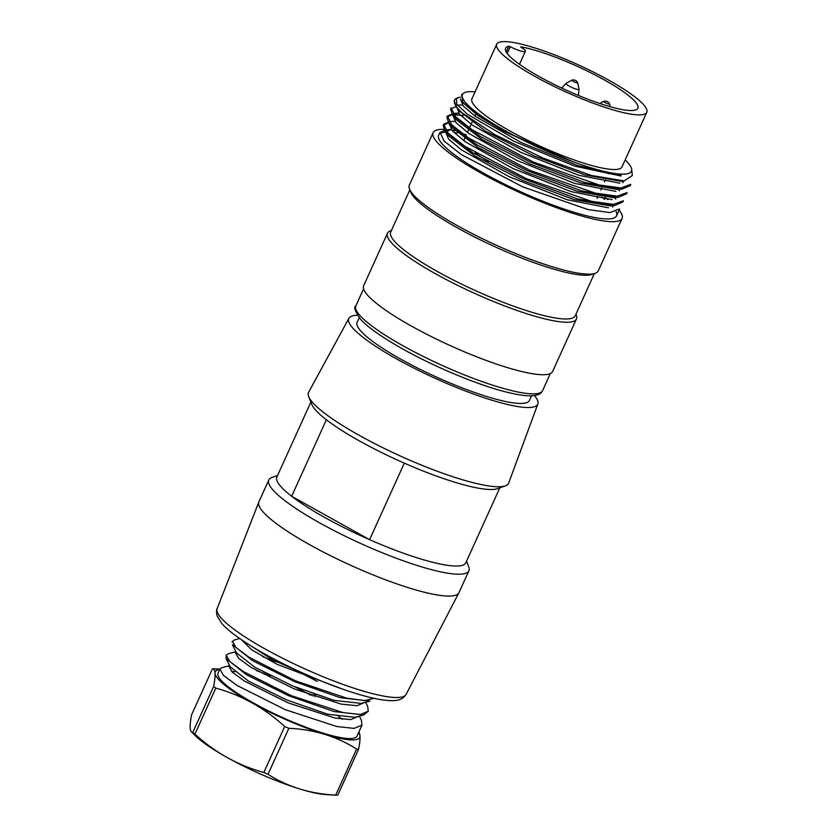 <?xml version="1.0" encoding="UTF-8"?>
<svg xmlns="http://www.w3.org/2000/svg" width="837" height="837" viewBox="0 0 837 837"><rect width="100%" height="100%" fill="white"/><g stroke="black" fill="none" stroke-linecap="round" stroke-linejoin="round"><path stroke-width="1.26" d="M326.378 419.755A103.757 18.77 24.4 0 0 404.313 463.143L369.588 539.666L291.653 496.278L326.378 419.755A103.757 18.77 -155.6 0 1 311.772 404.376L308.707 396.612A109.856 19.868 -155.6 0 1 308.623 392.281L348.903 318.29A103.757 18.77 -155.6 0 1 357.42 315.246M534.529 395.608A103.757 18.77 -155.6 0 1 537.846 404.02L508.687 483.054A109.856 19.868 -155.6 0 1 505.37 485.858L497.513 488.651A103.757 18.77 -155.6 0 1 404.313 463.143M499.825 487.825L465.822 562.767A103.757 18.77 -155.6 0 1 369.588 539.666A103.757 18.77 -155.6 0 1 291.653 496.278A103.757 18.77 -155.6 0 1 276.859 477.027L310.862 402.084M505.37 485.858A109.856 19.868 -155.6 0 1 400.337 455.998A109.856 19.868 -155.6 0 1 308.707 396.612M537.846 404.02A103.757 18.77 -155.6 0 1 435.512 378.47A103.757 18.77 -155.6 0 1 348.903 318.29M531.495 395.88L529.413 400.473A94.602 17.106 -155.6 0 1 436.203 376.964A94.602 17.106 -155.6 0 1 357.127 322.287L359.209 317.704M466.544 561.188L468.71 566.659A109.856 19.868 -155.6 0 1 468.898 570.761L458.979 592.617A109.856 19.868 -155.6 0 1 458.896 592.795A109.856 19.868 -155.6 0 1 350.734 565.32A109.856 19.868 -155.6 0 1 258.832 502.012A109.856 19.868 -155.6 0 1 258.905 501.834L268.823 479.967A109.856 19.868 -155.6 0 1 272.035 477.414L277.581 475.437M468.898 570.761A109.856 19.868 -155.6 0 1 360.653 543.454A109.856 19.868 -155.6 0 1 268.823 479.967M219.671 669.537A79.337 14.355 24.4 0 0 215.025 673.283A79.337 14.355 24.4 0 0 252.209 702.986A79.337 14.355 24.4 0 0 324.693 734.342A79.337 14.355 24.4 0 0 359.994 736.016A79.337 14.355 24.4 0 0 358.613 732.584M219.901 669.025L218.038 673.126A76.293 13.8 24.4 0 0 267.233 710.257A76.293 13.8 24.4 0 0 348.401 738.548A76.293 13.8 24.4 0 0 356.98 736.173L361.992 725.124L354.124 728.368L336.83 726.537L285.26 709.671L236.997 685.43L223.437 675.365L219.901 669.035L221.993 667.633M342.343 719.234A76.293 13.8 24.4 0 0 338.567 716.629M234.789 671.787A76.293 13.8 24.4 0 0 231.326 671.222M299.897 789.009A79.337 14.355 24.4 0 0 324.474 794.459A210.558 210.558 0 0 0 337.729 795.15A195.042 18.581 -66.6 0 0 337.761 795.15A90.323 16.332 -155.6 0 1 335.721 795.056A195.042 156.059 -51.4 0 1 299.897 789.009A195.042 156.059 -51.4 0 1 267.997 774.298A90.323 16.332 -155.6 0 1 263.833 772.488A195.042 174.63 92.7 0 1 227.413 757.642A79.337 14.355 24.4 0 0 299.897 789.009M191.422 731.841A210.558 210.558 0 0 0 195.576 735.974A79.337 14.355 24.4 0 0 227.413 757.642A195.042 174.63 92.7 0 1 194.916 734.122A90.323 16.332 -155.6 0 1 192.782 732.417A195.042 18.571 113.4 0 1 191.422 731.841A195.042 18.571 113.4 0 1 190.219 727.949A195.042 18.571 113.4 0 1 191.589 714.808L212.462 668.815A195.042 18.571 113.4 0 1 212.493 668.815A195.042 18.571 113.4 0 1 215.025 673.283A195.042 18.571 113.4 0 1 213.655 686.424A90.323 16.332 24.4 0 0 215.789 688.129A195.042 174.63 92.7 0 1 252.209 702.986A195.042 174.63 92.7 0 1 284.706 726.495A90.323 16.332 24.4 0 0 288.87 728.305A195.042 156.059 -51.4 0 1 324.693 734.342A195.042 156.059 -51.4 0 1 356.593 749.063A90.323 16.332 24.4 0 0 358.623 749.157A195.042 18.581 -66.6 0 0 359.994 736.016A195.042 18.581 -66.6 0 0 358.811 732.145M373.94 698.299L364.639 700.632L346.56 698.1L295.44 680.837L248.851 657.15L235.846 647.409L232.508 641.288L234.58 639.886M232.592 644.689L252.68 660.738L294.718 681.663L340.115 697.66L369.954 701.124M367.673 706.302L368.27 711.22L360.454 714.474L343.107 712.601L291.548 695.767L243.305 671.546L229.725 661.502L226.189 655.162L228.292 653.791M226.189 655.162L226.095 658.583L246.423 674.706L288.388 695.631L334.015 711.534L363.645 714.913L368.301 711.23M361.375 720.186L361.982 725.124M315.779 694.825L314.932 696.698M215.789 688.129L194.916 734.122M192.782 732.417L213.655 686.424M288.87 728.305L267.997 774.298M263.833 772.488L284.706 726.495M358.623 749.157L337.761 795.15M335.721 795.056L356.593 749.063M312.954 696.018L313.906 694.176M311.071 695.359L295.084 686.968M270.456 675.815L256.342 670.552M229.558 665.467L229.056 666.566L232.299 672.184L244.603 681.182L288.305 702.934L334.999 718.031L350.672 719.611L357.807 716.598M317.307 681.444L301.153 673M277.193 662.151L262.787 656.731M235.385 652.661L238.608 658.29L250.912 667.319L294.593 689.071L341.308 704.126L357.022 705.706L364.116 702.714M241.558 639.813L251.602 649.763L277.016 664.285L342.846 689.207M315.036 678.441L272.747 659.88L245.879 642.68M369.87 701.144L361.134 703.404L334.078 700.349L292.699 685.974L254.814 667.256L236.536 652.902M354.783 717.299L327.78 714.233L286.442 699.878L248.505 681.13L230.217 666.786L226.126 658.646M646.781 112.284L621.975 166.94A82.392 14.899 -155.6 0 1 540.786 146.465A82.392 14.899 -155.6 0 1 471.911 98.85L496.718 44.194A82.392 14.899 -155.6 0 1 608.447 79.996A82.392 14.899 -155.6 0 1 646.781 112.284A82.392 14.899 -155.6 0 1 565.592 91.808A82.392 14.899 -155.6 0 1 496.718 44.194M625.166 159.919A92.771 16.782 -155.6 0 1 631.684 169.388A92.771 16.782 -155.6 0 1 620.981 174.117A92.771 16.782 -155.6 0 1 572.173 161.426A92.771 16.782 -155.6 0 1 463.677 93.158A92.771 16.782 -155.6 0 1 475.102 91.829M621.075 176.032L620.981 174.117L621.075 176.032L574.956 166.186L514.148 141.401L467.37 114.219L456.709 104.165L456.489 98.264A97.647 17.661 -155.6 0 1 460.298 97.218M460.298 97.092L455.862 98.64A97.647 17.661 -155.6 0 0 454.585 100.116A97.647 17.661 -155.6 0 0 461.878 112.681L456.259 106.874L454.313 100.785M463.217 102.92L477.822 115.506L503.843 131.273L572.173 161.426L503.56 130.886L477.425 114.92L462.673 102.062L461.616 94.633L463.677 93.158M632.322 175.498L624.193 180.928L591.32 175.456L542.931 158.057L494.782 134.59L461.878 112.681M630.219 185.542L622.111 189.099L584.655 182.445L530.721 162.284L480.438 136.504L452.597 115.129L450.568 108.977L456.249 106.466M627.08 192.604L626.557 193.765L618.47 197.281L581.129 190.7L527.216 170.591L476.849 144.791L448.841 123.332L446.895 117.19L452.095 114.679L463.667 115.475M623.366 200.807L622.833 201.968L614.693 205.463L577.363 198.882L523.491 178.773L473.167 153.004L445.158 131.555L443.181 125.393L448.486 122.861M608.436 207.796L567.193 199.761L509.252 176.743L461.208 149.729L448.559 139.026L445.692 131.974L451.08 129.494L445.839 129.85L440.042 132.445L444.175 141.15L461.49 154.667L522.497 186.766L588.024 209.574L609.88 212.577L619.579 208.978M449.615 121.689L443.662 124.2L447.952 132.937L465.006 146.37L526.222 178.584L591.602 201.351L613.521 204.364L623.314 200.786M458.53 113.089L453.288 113.455L447.492 116.05L451.561 124.692L468.72 138.126L529.947 170.371L595.243 193.127L617.193 196.182L627.028 192.583M450.568 108.967L451.101 107.806L455.391 116.531L472.424 129.955L533.692 162.2L599.072 184.956L620.939 187.98L630.742 184.381M598.612 194.791A97.647 17.661 -155.6 0 1 599.334 195.314M601.5 196.925A97.647 17.661 -155.6 0 1 604.68 199.405M610.288 204.322A97.647 17.661 -155.6 0 1 611.502 205.536M611.659 205.703A97.647 17.661 -155.6 0 1 612.862 207.001M616.126 211.719A97.647 17.661 -155.6 0 1 616.524 215.883A97.647 17.661 -155.6 0 1 520.3 191.61A97.647 17.661 -155.6 0 1 438.672 135.186A97.647 17.661 -155.6 0 1 447.178 132.1M453.947 132.508A97.647 17.661 -155.6 0 1 457.41 132.999M459.806 133.407A97.647 17.661 -155.6 0 1 466.345 134.767M618.993 209.92A103.757 18.77 -155.6 0 1 622.079 218.405A103.757 18.77 -155.6 0 1 610.403 221.627A103.757 18.77 -155.6 0 1 500.024 183.157A103.757 18.77 -155.6 0 1 433.116 132.664A103.757 18.77 -155.6 0 1 445.043 129.442M451.771 130.143A103.757 18.77 -155.6 0 1 454.909 130.656M456.72 130.99A103.757 18.77 -155.6 0 1 459.408 131.535M600.631 194.278A103.757 18.77 -155.6 0 1 603.09 196.015M604.91 197.354A103.757 18.77 -155.6 0 1 607.934 199.656M613.584 204.364A103.757 18.77 -155.6 0 1 614.159 204.887M622.079 218.405L598.267 270.874A103.757 18.77 -155.6 0 1 595.233 273.291A103.757 18.77 -155.6 0 1 586.601 274.107A103.757 18.77 -155.6 0 1 484.707 239.8A103.757 18.77 -155.6 0 1 409.492 189.005A103.757 18.77 -155.6 0 1 409.303 185.134L433.116 132.664M595.233 273.291L592.094 274.41A101.308 18.32 -155.6 0 1 583.651 275.206A101.308 18.32 -155.6 0 1 484.163 241.715A101.308 18.32 -155.6 0 1 410.716 192.112L409.492 189.005M594.354 273.605L575.218 315.79A101.308 18.32 -155.6 0 1 563.814 318.939A101.308 18.32 -155.6 0 1 456.029 281.368A101.308 18.32 -155.6 0 1 390.701 232.058L409.837 189.873M575.919 314.241L576.264 315.11A103.757 18.77 -155.6 0 1 576.442 318.981A103.757 18.77 -155.6 0 1 564.766 322.214A103.757 18.77 -155.6 0 1 454.386 283.733A103.757 18.77 -155.6 0 1 387.479 233.241A103.757 18.77 -155.6 0 1 390.513 230.824L391.402 230.51M576.442 318.981L552.64 371.45A103.757 18.77 -155.6 0 1 540.964 374.683A103.757 18.77 -155.6 0 1 430.574 336.212A103.757 18.77 -155.6 0 1 363.666 285.71L387.479 233.241M624.193 181.012L620.635 181.252L584.885 174.912L533.692 155.808L485.878 131.346L459.555 111.101M616.848 189.424L581.16 183.094L529.999 164.031L482.175 139.549L455.883 119.346M613.082 197.584L577.478 191.317L526.306 172.255L478.513 147.772L452.168 127.548M609.43 205.787L573.868 199.572L522.665 180.489L474.966 156.038L448.391 135.751M449.207 123.824L452.535 131.022L465.32 141.798L513.186 168.624L570.96 191.589L612.161 199.645M458.655 113.173L453.058 115.548L455.924 122.589L468.762 133.376L516.68 160.338L574.716 183.429L615.886 191.38M456.866 107.377L459.712 114.428L472.476 125.205L520.719 152.303L578.848 175.32L619.851 183.157M460.434 99.111L463.227 105.943L475.154 116.27L521.064 142.468L577.635 165.548L620.531 175.111M520.74 47.05L521.022 47.249A12.21 2.208 -155.6 0 1 525.406 51.277A12.21 2.208 -155.6 0 1 510.256 46.726L508.802 46.244L506.218 51.925M465.728 136.117L464.441 138.963A72.631 13.13 24.4 0 0 464.378 141.118M475.207 152.763A72.631 13.13 24.4 0 0 488.526 161.761M584.372 200.849A72.631 13.13 24.4 0 0 591.163 201.257M520.844 46.82A72.631 13.13 -155.6 0 1 596.927 75.916A72.631 13.13 -155.6 0 1 637.888 108.245A72.631 13.13 -155.6 0 1 566.325 90.197A72.631 13.13 -155.6 0 1 505.611 48.222A72.631 13.13 -155.6 0 1 508.802 46.244M406.102 694.407C403.35 698.78 398.663 700.851 392.04 700.632C386.119 700.632 378.617 699.523 369.535 697.284C349.458 692.251 326.42 683.819 300.399 671.996C275.614 660.581 255.128 649.25 238.943 638.003C231.357 632.688 225.624 627.813 221.742 623.387L217.139 615.969C216.354 611.763 216.354 609.326 217.128 608.666A103.767 18.77 24.4 0 0 303.915 668.449A103.767 18.77 24.4 0 0 406.091 694.417L458.896 592.795M363.593 288.828L355.851 305.892A102.532 18.54 24.4 0 0 421.974 355.798A102.532 18.54 24.4 0 0 531.056 393.819A102.532 18.54 24.4 0 0 542.596 390.628L550.338 373.564M510.256 46.726L507.212 53.442M562.087 88.251A8.998 1.632 -155.6 0 1 562.014 87.78L566.168 83.281A7.135 1.287 24.4 0 0 570.206 86.661A7.135 1.287 24.4 0 0 578.21 89.528A7.135 1.287 24.4 0 0 579.058 89.12L578.409 95.219A8.998 1.632 -155.6 0 1 578.252 95.376M577.279 82.873A3.17 0.575 -155.6 0 1 573.868 81.681A3.17 0.575 -155.6 0 1 571.87 80.143M609.524 103.945A3.17 0.575 -155.6 0 1 605.988 103.014A3.17 0.575 -155.6 0 1 603.791 101.308C606.668 100.848 608.583 101.716 609.524 103.914L610.131 106.697M217.128 608.666L258.832 502.012M232.487 641.278L232.079 642.188M219.869 669.098A210.558 210.558 0 0 0 212.493 668.815M361.354 720.155L359.324 716.127M222.025 667.644L229.662 665.666M235.961 651.782L228.344 653.749M365.633 702.243L367.652 706.271M239.738 638.558L234.632 639.866M236.515 652.902L232.466 644.835M354.815 717.299L363.572 715.028M235.856 651.584L235.375 652.661M542.596 390.628C541.351 391.904 541.926 395.922 527.959 395.849C509.074 394.363 481.955 385.972 446.613 370.686C419.368 358.634 396.644 346.413 378.45 334.036C370.446 328.533 364.451 323.574 360.454 319.159C355.024 311.207 353.496 306.781 355.851 305.892M631.684 169.388L632.343 175.498M616.524 215.883L619.642 209.009M630.282 185.563L630.805 184.412M438.672 135.186L439.938 132.403M443.129 125.372L443.652 124.2M446.853 117.17L447.376 115.998M454.292 100.775L454.585 100.116M462.579 102.124L463.164 102.888M459.44 111.08L456.249 106.895M616.921 189.455L622.163 189.099M455.715 119.283L452.535 115.098M613.197 197.658L618.449 197.291M452.001 127.475L448.81 123.301M609.482 205.85L614.724 205.494M448.276 135.678L445.096 131.493M613.783 196.402L614.484 197.323M614.651 197.553L615.823 199.091M454.805 121.292L449.563 121.647M617.497 188.21L618.219 189.141M618.376 189.35L619.537 190.878M621.985 181.001L623.22 182.623M462.254 104.897L457.002 105.253M446.424 129.913L445.525 131.901M525.406 51.277L519.495 64.313M597.032 198.285L597.911 196.339M598.465 195.136L598.999 193.943M600.757 190.072L601.636 188.126M602.19 186.913L602.713 185.772M604.45 181.922L605.371 179.913M608.185 173.698L608.771 172.412M467.412 132.413L472.026 122.233M474.841 116.04L475.751 114.031M566.168 83.281L571.922 80.101C574.621 79.588 576.536 80.457 577.656 82.696L579.058 89.12M603.791 101.308L599.826 103.506"/></g></svg>
